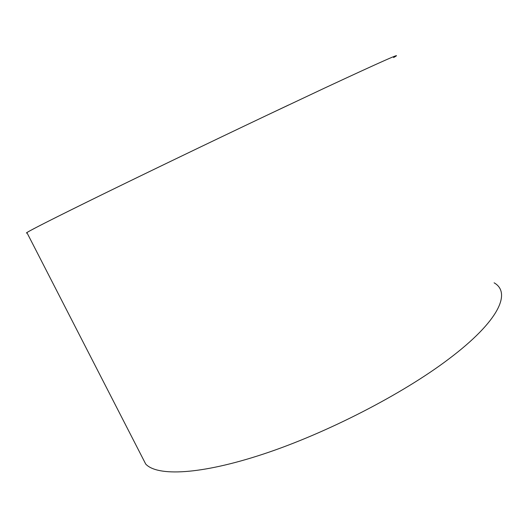 <?xml version="1.0" encoding="UTF-8"?>
<svg xmlns="http://www.w3.org/2000/svg" width="528" height="528" viewBox="0 0 528 528"><rect width="100%" height="100%" fill="white"/><g stroke="black" fill="none" stroke-linecap="round" stroke-linejoin="round"><path stroke-width="0.79" d="M141.999 456.826L145.721 464.072C157.192 476.467 200.171 474.976 263.558 454.001C326.799 433.099 402.547 394.046 448.635 359.113C499.455 320.885 511.414 292.585 494.116 282.823M288.479 105.065L265.696 115.856C209.946 142.316 146.104 173.065 100.769 195.268C55.216 217.628 30.591 230.063 26.895 232.577L27.067 232.907C22.816 234.293 37.818 226.241 86.288 202.376C134.726 178.523 210.507 142.032 265.696 115.856L324.416 88.156C382.153 61.248 405.207 51.044 393.591 57.545M145.721 464.072L26.895 232.577"/></g></svg>
